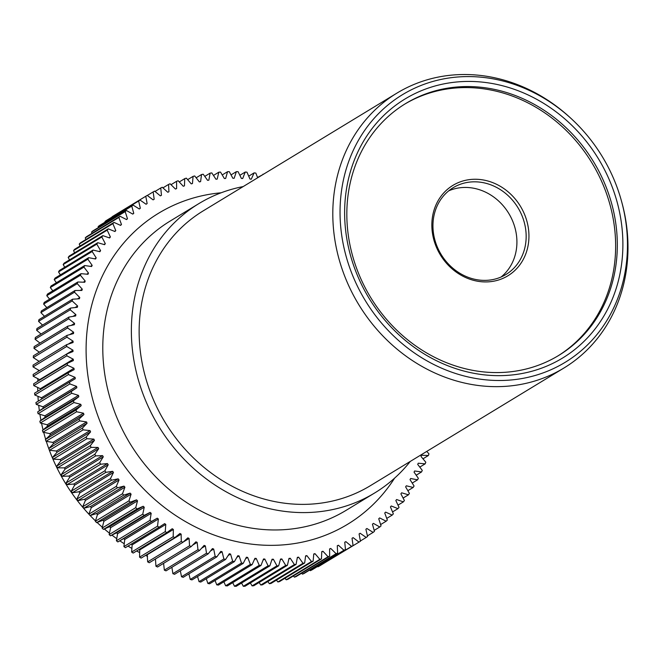 <?xml version="1.0" encoding="UTF-8"?>
<svg xmlns="http://www.w3.org/2000/svg" width="661" height="661" viewBox="0 0 661 661"><rect width="100%" height="100%" fill="white"/><g stroke="black" fill="none" stroke-linecap="round" stroke-linejoin="round"><path stroke-width="0.99" d="M487.967 281.867A52.905 46.84 -121.3 0 1 432.434 233.085A52.905 46.84 -121.3 0 1 472.822 179.313A52.905 46.84 -121.3 0 1 528.354 228.086A52.905 46.84 -121.3 0 1 487.967 281.867M472.285 181.874A50.79 44.965 58.7 0 0 453.173 187.699A50.79 44.965 58.7 0 0 436.252 244.297A50.79 44.965 58.7 0 0 486.827 280.322A50.79 44.965 58.7 0 0 505.938 274.497A50.79 44.965 58.7 0 0 522.851 217.89A50.79 44.965 58.7 0 0 472.285 181.874M505.458 375.481A151.6 134.224 -121.3 0 1 346.331 235.704A151.6 134.224 -121.3 0 1 462.056 81.6A151.6 134.224 -121.3 0 1 621.183 221.385A151.6 134.224 -121.3 0 1 505.458 375.481M460.981 86.723A147.37 130.481 58.7 0 0 405.524 103.637A147.37 130.481 58.7 0 0 356.436 267.879A147.37 130.481 58.7 0 0 503.17 372.407A147.37 130.481 58.7 0 0 558.628 355.494A147.37 130.481 58.7 0 0 607.715 191.252A147.37 130.481 58.7 0 0 460.981 86.723M506.169 380.323A156.599 138.645 58.7 0 0 621.398 200.762A156.599 138.645 58.7 0 0 571.782 119.145A156.599 138.645 58.7 0 0 461.345 76.759A156.599 138.645 58.7 0 0 341.803 235.936A156.599 138.645 58.7 0 0 506.169 380.323M621.398 200.762L621.753 202.059A160.83 142.396 -121.3 0 1 563.932 368.012A160.83 142.396 -121.3 0 1 503.409 386.47A160.83 142.396 -121.3 0 1 343.282 272.398A160.83 142.396 -121.3 0 1 396.856 93.16A160.83 142.396 -121.3 0 1 457.379 74.701A160.83 142.396 -121.3 0 1 570.798 118.228L571.782 119.145M243.182 186.576A169.29 149.89 58.7 0 0 198.796 203.654A169.29 149.89 58.7 0 0 142.396 392.328A169.29 149.89 58.7 0 0 310.959 512.399A169.29 149.89 58.7 0 0 374.671 492.974A169.29 149.89 58.7 0 0 410.266 461.428M396.856 93.16L203.191 210.884A160.83 142.396 58.7 0 0 149.617 390.122A160.83 142.396 58.7 0 0 309.745 504.194A160.83 142.396 58.7 0 0 370.267 485.744L563.932 368.012M557.785 355.998A147.37 130.481 58.7 0 0 605.848 191.756A147.37 130.481 58.7 0 0 459.304 87.748A147.37 130.481 58.7 0 0 404.689 104.149M501.121 276.992A50.79 44.965 58.7 0 0 512.49 220.675A50.79 44.965 58.7 0 0 463.039 187.493A50.79 44.965 58.7 0 0 448.745 190.822M222.228 174.942L227.566 171.695L225.657 178.47L224.376 178.536L220.51 172.067A203.15 179.866 58.7 0 0 218.808 172.199L217.213 179.098L215.949 179.23L211.809 172.926A203.15 179.866 58.7 0 0 210.124 173.141L208.859 180.147L207.604 180.346L203.208 174.223A203.15 179.866 58.7 0 0 201.539 174.529L200.597 181.635L199.358 181.891L194.714 175.966A203.15 179.866 58.7 0 0 193.078 176.363L192.458 183.535L191.244 183.857L186.352 178.148A203.15 179.866 58.7 0 0 184.741 178.627L184.452 185.865L183.262 186.245L178.148 180.759A203.15 179.866 58.7 0 0 176.57 181.321L176.611 188.6L175.438 189.046L170.108 183.799A203.15 179.866 58.7 0 0 168.563 184.436L168.935 191.748L167.795 192.26L162.259 187.253A203.15 179.866 58.7 0 0 160.755 187.972L161.458 195.292L160.342 195.863L154.616 191.12A203.15 179.866 58.7 0 0 153.154 191.921L154.178 199.234L153.096 199.862L147.196 195.392A203.15 179.866 58.7 0 0 145.775 196.267L147.13 203.563L146.081 204.249L140.016 200.052A203.15 179.866 58.7 0 0 138.645 201.01L140.322 208.256L139.314 209L133.092 205.1A203.15 179.866 58.7 0 0 131.77 206.125L133.762 213.321L132.795 214.114L126.441 210.512A203.15 179.866 58.7 0 0 125.177 211.611L127.482 218.733L126.557 219.584L120.071 216.287A203.15 179.866 58.7 0 0 118.864 217.452L121.475 224.492L120.599 225.393L114.006 222.41A203.15 179.866 58.7 0 0 112.866 223.641L115.774 230.573L114.94 231.515L108.264 228.863A203.15 179.866 58.7 0 0 107.181 230.152L110.387 236.969L109.602 237.96L102.835 235.63A203.15 179.866 58.7 0 0 101.819 236.985L105.314 243.661L104.578 244.694L97.762 242.694A203.15 179.866 58.7 0 0 96.812 244.107L100.588 250.635L99.902 251.709L93.027 250.048A203.15 179.866 58.7 0 0 92.152 251.519L96.2 257.881L95.564 258.996L88.665 257.674A203.15 179.866 58.7 0 0 87.855 259.186L92.168 265.375L91.59 266.523L84.666 265.548A203.15 179.866 58.7 0 0 83.939 267.11L88.5 273.1L87.979 274.29L81.055 273.662A203.15 179.866 58.7 0 0 80.402 275.265L85.203 281.049L84.74 282.264L77.833 281.983A203.15 179.866 58.7 0 0 77.254 283.627L82.294 289.196L81.881 290.443L75.007 290.51A203.15 179.866 58.7 0 0 74.503 292.187L79.766 297.516L79.419 298.789L72.586 299.202A203.15 179.866 58.7 0 0 72.165 300.92L77.626 306.002L77.345 307.299L70.578 308.059A203.15 179.866 58.7 0 0 70.231 309.802L75.891 314.636L75.668 315.95L68.975 317.057A203.15 179.866 58.7 0 0 68.711 318.817L74.561 323.386L74.387 324.716L67.794 326.162A203.15 179.866 58.7 0 0 67.612 327.947L73.627 332.235L73.52 333.582L67.034 335.375A203.15 179.866 58.7 0 0 66.935 337.176L73.098 341.175L73.057 342.53L66.687 344.654A203.15 179.866 58.7 0 0 66.67 346.471L72.983 350.173L72.999 351.536L66.769 353.99A203.15 179.866 58.7 0 0 66.835 355.816L73.28 359.212L73.354 360.584L67.273 363.36A203.15 179.866 58.7 0 0 67.422 365.186L73.974 368.276L74.115 369.648L68.199 372.746A203.15 179.866 58.7 0 0 68.43 374.572L75.081 377.34L75.28 378.703L69.545 382.116A203.15 179.866 58.7 0 0 69.851 383.942L76.585 386.379L76.85 387.743L71.297 391.461A203.15 179.866 58.7 0 0 71.694 393.278L78.494 395.385L78.816 396.74L73.47 400.756A203.15 179.866 58.7 0 0 73.941 402.557L80.799 404.334L81.179 405.672L76.048 409.977A203.15 179.866 58.7 0 0 76.602 411.762L83.493 413.191L83.93 414.521L79.031 419.099A203.15 179.866 58.7 0 0 79.659 420.867L86.574 421.958L87.07 423.271L82.402 428.113A203.15 179.866 58.7 0 0 83.104 429.857L90.028 430.6L90.582 431.889L86.161 436.987A203.15 179.866 58.7 0 0 86.938 438.706L93.854 439.102L94.457 440.375L90.301 445.712A203.15 179.866 58.7 0 0 91.152 447.39L98.035 447.439L98.696 448.687L94.804 454.264A203.15 179.866 58.7 0 0 95.729 455.908L102.571 455.611L103.29 456.825L99.671 462.617A203.15 179.866 58.7 0 0 100.662 464.22L107.454 463.576L108.214 464.757L104.884 470.756A203.15 179.866 58.7 0 0 105.942 472.318L112.659 471.326L113.469 472.475L110.437 478.671A203.15 179.866 58.7 0 0 111.552 480.183L118.187 478.845L119.046 479.96L116.311 486.331A203.15 179.866 58.7 0 0 117.484 487.793L124.012 486.116L124.921 487.19L122.492 493.726A203.15 179.866 58.7 0 0 123.731 495.139L130.143 493.123L131.085 494.155L128.969 500.84A203.15 179.866 58.7 0 0 130.258 502.195L136.538 499.848L137.529 500.84L135.728 507.656A203.15 179.866 58.7 0 0 137.075 508.945L143.206 506.276L144.238 507.218L142.751 514.159A203.15 179.866 58.7 0 0 144.148 515.382L150.121 512.391L151.187 513.283L150.03 520.323A203.15 179.866 58.7 0 0 151.468 521.488L157.268 518.174L158.367 519.025L157.533 526.148A203.15 179.866 58.7 0 0 159.02 527.247L164.639 523.628L165.771 524.421L165.258 531.618A203.15 179.866 58.7 0 0 166.787 532.642L172.207 528.726L173.364 529.469L173.182 536.724A203.15 179.866 58.7 0 0 174.752 537.674L179.957 533.468L181.139 534.146L181.288 541.442A203.15 179.866 58.7 0 0 182.89 542.317L187.873 537.831L189.079 538.459L189.558 545.771A203.15 179.866 58.7 0 0 191.186 546.564L195.929 541.813L197.16 542.384L197.97 549.696A203.15 179.866 58.7 0 0 199.622 550.415L204.125 545.399L205.373 545.912L206.505 553.216A203.15 179.866 58.7 0 0 208.182 553.852L212.429 548.589L213.693 549.035L215.147 556.314A203.15 179.866 58.7 0 0 216.841 556.868L220.824 551.373L222.096 551.761L223.872 558.991A203.15 179.866 58.7 0 0 225.583 559.462L229.293 553.744L230.573 554.067L232.672 561.239A203.15 179.866 58.7 0 0 234.391 561.627L237.811 555.694L239.108 555.951L241.513 563.048A203.15 179.866 58.7 0 0 243.24 563.346L246.371 557.215L247.668 557.413L250.379 564.411A203.15 179.866 58.7 0 0 252.105 564.626L254.948 558.314L256.237 558.446L259.252 565.337A203.15 179.866 58.7 0 0 260.979 565.469L263.516 558.983L264.805 559.049L268.11 565.816A203.15 179.866 58.7 0 0 269.837 565.857L272.059 559.223L273.348 559.223L276.934 565.849A203.15 179.866 58.7 0 0 278.653 565.808L280.561 559.032L281.842 558.966L285.709 565.436A203.15 179.866 58.7 0 0 287.411 565.304L288.997 558.405L290.27 558.272L294.401 564.577A203.15 179.866 58.7 0 0 296.087 564.362L297.359 557.355L298.615 557.157L303.011 563.279A203.15 179.866 58.7 0 0 304.671 562.974L305.613 555.868L306.853 555.612L311.496 561.536A203.15 179.866 58.7 0 0 313.14 561.139L313.76 553.968L314.975 553.645L319.858 559.355A203.15 179.866 58.7 0 0 321.469 558.875L321.758 551.638L322.956 551.257L328.063 556.744A203.15 179.866 58.7 0 0 329.649 556.182L329.608 548.903L330.773 548.456L336.102 553.703A203.15 179.866 58.7 0 0 337.647 553.067L337.275 545.755L338.424 545.242L343.951 550.249A203.15 179.866 58.7 0 0 345.455 549.531L344.761 542.21L345.868 541.64L351.594 546.383A203.15 179.866 58.7 0 0 353.057 545.581L352.032 538.269L353.114 537.641L359.014 542.111A203.15 179.866 58.7 0 0 360.435 541.235L359.088 533.939L360.129 533.253L366.194 537.451A203.15 179.866 58.7 0 0 367.566 536.492L365.897 529.246L366.905 528.503L373.126 532.402A203.15 179.866 58.7 0 0 374.44 531.378L372.449 524.181L373.415 523.388L379.778 526.991A203.15 179.866 58.7 0 0 381.042 525.892L378.736 518.769L379.662 517.918L386.14 521.215A203.15 179.866 58.7 0 0 387.346 520.05L384.735 513.01L385.619 512.118L392.204 515.093A203.15 179.866 58.7 0 0 393.353 513.861L390.436 506.929L391.271 505.987L397.955 508.64A203.15 179.866 58.7 0 0 399.037 507.351L395.832 500.534L396.617 499.542L403.375 501.873A203.15 179.866 58.7 0 0 404.392 500.517L400.897 493.841L401.632 492.809L408.457 494.808A203.15 179.866 58.7 0 0 409.407 493.395L405.631 486.868L406.317 485.794L413.183 487.454A203.15 179.866 58.7 0 0 414.067 485.984L410.018 479.622L410.646 478.506L417.554 479.828A203.15 179.866 58.7 0 0 418.355 478.316L414.05 472.128L414.629 470.979L421.544 471.954A203.15 179.866 58.7 0 0 422.28 470.392L417.719 464.402L418.239 463.212L425.155 463.84A203.15 179.866 58.7 0 0 425.816 462.237L421.007 456.454L421.478 455.239L428.378 455.52A203.15 179.866 58.7 0 0 428.964 453.876L426.733 451.413M231.036 174.892L236.382 171.645L234.159 178.28L232.87 178.28L229.276 171.653A203.15 179.866 58.7 0 0 227.566 171.695M239.869 175.297L245.239 172.034L242.703 178.52L241.405 178.453L238.1 171.686A203.15 179.866 58.7 0 0 236.382 171.645M248.71 176.156L254.105 172.876L251.271 179.189L249.974 179.057L246.966 172.166A203.15 179.866 58.7 0 0 245.239 172.034M257.65 177.776L255.84 173.091A203.15 179.866 58.7 0 0 254.105 172.876M257.534 177.47L262.69 174.711M263.466 174.24A203.15 179.866 58.7 0 0 262.979 174.157M68.199 372.746L34.579 393.179A203.15 179.866 58.7 0 0 34.802 395.014L68.43 374.572M67.273 363.36L33.653 383.801A203.15 179.866 58.7 0 0 33.802 385.627L67.422 365.186M66.769 353.99L33.149 374.432A203.15 179.866 58.7 0 0 33.215 376.249L66.835 355.816M66.687 344.654L33.067 365.095A203.15 179.866 58.7 0 0 33.05 366.905L66.67 346.471M67.034 335.375L33.405 355.808A203.15 179.866 58.7 0 0 33.306 357.609L66.935 337.176M67.794 326.162L34.174 346.604A203.15 179.866 58.7 0 0 33.992 348.388L67.612 327.947M68.975 317.057L35.355 337.49A203.15 179.866 58.7 0 0 35.091 339.258L68.711 318.817M70.578 308.059L36.95 328.5A203.15 179.866 58.7 0 0 36.611 330.244L70.231 309.802M72.586 299.202L38.966 319.643A203.15 179.866 58.7 0 0 38.545 321.353L72.165 300.92M75.007 290.51L41.387 310.943A203.15 179.866 58.7 0 0 40.883 312.628L74.503 292.187M77.833 281.983L44.213 302.424A203.15 179.866 58.7 0 0 43.634 304.068L77.254 283.627M81.055 273.662L47.435 294.095A203.15 179.866 58.7 0 0 46.774 295.707L80.402 275.265M84.666 265.548L51.046 285.99A203.15 179.866 58.7 0 0 50.31 287.552L83.939 267.11M97.762 242.694L64.134 263.136A203.15 179.866 58.7 0 0 63.183 264.549L96.812 244.107M102.835 235.63L69.215 256.063A203.15 179.866 58.7 0 0 68.199 257.418L101.819 236.985M88.665 257.674L55.045 278.116A203.15 179.866 58.7 0 0 54.235 279.628L87.855 259.186M93.027 250.048L59.407 270.489A203.15 179.866 58.7 0 0 58.532 271.952L92.152 251.519M120.071 216.287L86.451 236.729A203.15 179.866 58.7 0 0 85.244 237.894L118.864 217.452M126.441 210.512L92.821 230.953A203.15 179.866 58.7 0 0 91.557 232.052L125.177 211.611M108.264 228.863L74.635 249.296A203.15 179.866 58.7 0 0 73.553 250.593L107.181 230.152M114.006 222.41L80.386 242.843A203.15 179.866 58.7 0 0 79.246 244.074L112.866 223.641M133.092 205.1L99.472 225.541A203.15 179.866 58.7 0 0 98.15 226.566L131.77 206.125M140.016 200.052L106.396 220.493A203.15 179.866 58.7 0 0 105.025 221.443L138.645 201.01M147.196 195.392L113.576 215.833A203.15 179.866 58.7 0 0 112.155 216.709L145.775 196.267M147.312 195.474L153.154 191.921M155.029 191.459L160.755 187.972M162.936 187.864L168.563 184.436M171.017 184.692L176.57 181.321M179.263 181.957L184.741 178.627M187.65 179.66L193.078 176.363M196.152 177.809L201.539 174.529M204.77 176.396L210.124 173.141M213.462 175.446L218.808 172.199M268.11 565.816L234.49 586.257A203.15 179.866 58.7 0 0 236.208 586.299L269.837 565.857M259.252 565.337L225.632 585.778A203.15 179.866 58.7 0 0 227.359 585.902L260.979 565.469M250.379 564.411L216.758 584.853A203.15 179.866 58.7 0 0 218.485 585.068L252.105 564.626M241.513 563.048L207.893 583.481A203.15 179.866 58.7 0 0 209.611 583.787L243.24 563.346M232.672 561.239L199.052 581.672A203.15 179.866 58.7 0 0 200.77 582.06L234.391 561.627M223.872 558.991L190.252 579.433A203.15 179.866 58.7 0 0 191.963 579.904L225.583 559.462M215.147 556.314L181.527 576.756A203.15 179.866 58.7 0 0 183.221 577.309L216.841 556.868M206.505 553.216L172.885 573.657A203.15 179.866 58.7 0 0 174.562 574.293L208.182 553.852M197.97 549.696L164.349 570.137A203.15 179.866 58.7 0 0 166.002 570.856L199.622 550.415M189.558 545.771L155.938 566.213A203.15 179.866 58.7 0 0 157.566 567.006L191.186 546.564M181.288 541.442L147.667 561.883A203.15 179.866 58.7 0 0 149.262 562.751L182.89 542.317M173.182 536.724L139.562 557.157A203.15 179.866 58.7 0 0 141.124 558.107L174.752 537.674M150.03 520.323L116.402 540.764A203.15 179.866 58.7 0 0 117.848 541.929L151.468 521.488M142.751 514.159L109.131 534.592A203.15 179.866 58.7 0 0 110.527 535.823L144.148 515.382M165.258 531.618L131.638 552.059A203.15 179.866 58.7 0 0 133.167 553.083L166.787 532.642M157.533 526.148L123.913 546.589A203.15 179.866 58.7 0 0 125.4 547.68L159.02 527.247M122.492 493.726L88.863 514.167A203.15 179.866 58.7 0 0 90.103 515.58L123.731 495.139M116.311 486.331L82.683 506.772A203.15 179.866 58.7 0 0 83.864 508.235L117.484 487.793M135.728 507.656L102.108 528.098A203.15 179.866 58.7 0 0 103.455 529.387L137.075 508.945M128.969 500.84L95.341 521.281A203.15 179.866 58.7 0 0 96.638 522.636L130.258 502.195M110.437 478.671L76.816 499.113A203.15 179.866 58.7 0 0 77.932 500.625L111.552 480.183M104.884 470.756L71.264 491.197A203.15 179.866 58.7 0 0 72.322 492.759L105.942 472.318M99.671 462.617L66.05 483.059A203.15 179.866 58.7 0 0 67.042 484.662L100.662 464.22M94.804 454.264L61.184 474.697A203.15 179.866 58.7 0 0 62.109 476.341L95.729 455.908M90.301 445.712L56.681 466.154A203.15 179.866 58.7 0 0 57.524 467.831L91.152 447.39M86.161 436.987L52.541 457.429A203.15 179.866 58.7 0 0 53.318 459.139L86.938 438.706M82.402 428.113L48.782 448.555A203.15 179.866 58.7 0 0 49.484 450.29L83.104 429.857M79.031 419.099L45.402 439.54A203.15 179.866 58.7 0 0 46.03 441.3L79.659 420.867M76.048 409.977L42.428 430.41A203.15 179.866 58.7 0 0 42.973 432.195L76.602 411.762M73.47 400.756L39.85 421.189A203.15 179.866 58.7 0 0 40.321 422.999L73.941 402.557M71.297 391.461L37.677 411.902A203.15 179.866 58.7 0 0 38.074 413.712L71.694 393.278M69.545 382.116L35.917 402.557A203.15 179.866 58.7 0 0 36.231 404.383L69.851 383.942M408.457 494.808L403.103 498.063M413.183 487.454L407.845 490.693M397.955 508.64L392.543 511.936M403.375 501.873L397.996 505.144M417.554 479.828L412.208 483.075M421.544 471.954L416.19 475.209M425.155 463.84L419.785 467.112M428.378 455.52L422.966 458.808M373.126 532.402L367.425 535.864M379.778 526.991L374.167 530.395M392.204 515.093L386.743 518.414M386.14 521.215L380.612 524.578M366.194 537.451L360.385 540.979M359.014 542.111L325.286 562.461M351.594 546.383L317.974 566.816A203.15 179.866 58.7 0 0 319.437 566.023L353.057 545.581M343.951 550.249L310.331 570.683A203.15 179.866 58.7 0 0 311.835 569.964L345.455 549.531M336.102 553.703L302.482 574.145A203.15 179.866 58.7 0 0 304.027 573.5L337.647 553.067M328.063 556.744L294.442 577.177A203.15 179.866 58.7 0 0 296.021 576.623L329.649 556.182M319.858 559.355L286.238 579.796A203.15 179.866 58.7 0 0 287.849 579.317L321.469 558.875M311.496 561.536L277.876 581.969A203.15 179.866 58.7 0 0 279.52 581.581L313.14 561.139M303.011 563.279L269.382 583.713A203.15 179.866 58.7 0 0 271.051 583.407L304.671 562.974M294.401 564.577L260.781 585.018A203.15 179.866 58.7 0 0 262.467 584.795L296.087 564.362M285.709 565.436L252.089 585.877A203.15 179.866 58.7 0 0 253.783 585.745L287.411 565.304M276.934 565.849L243.314 586.29A203.15 179.866 58.7 0 0 245.024 586.241L278.653 565.808M38.47 370.086A170.984 151.386 58.7 0 0 38.363 371.259M37.859 378.703A170.984 151.386 58.7 0 0 37.76 381.298M37.685 387.462A170.984 151.386 58.7 0 0 37.751 391.254M37.966 396.327A170.984 151.386 58.7 0 0 38.305 401.111M38.702 405.276A170.984 151.386 58.7 0 0 39.371 410.762M39.9 414.282A170.984 151.386 58.7 0 0 40.965 420.355M41.56 423.313A170.984 151.386 58.7 0 0 43.064 429.881M43.7 432.352A170.984 151.386 58.7 0 0 45.667 439.292M46.303 441.35A170.984 151.386 58.7 0 0 88.871 514.159L91.301 507.631L90.392 506.557L83.864 508.235M90.177 515.555A170.984 151.386 58.7 0 0 95.465 520.893M97.101 522.463A170.984 151.386 58.7 0 0 102.331 527.23M104.364 528.99A170.984 151.386 58.7 0 0 109.437 533.163M111.94 535.113A170.984 151.386 58.7 0 0 116.749 538.674M119.806 540.814A170.984 151.386 58.7 0 0 124.243 543.755M128.011 546.102A170.984 151.386 58.7 0 0 131.894 548.39M136.604 550.993A170.984 151.386 58.7 0 0 139.678 552.579M145.552 555.422A170.984 151.386 58.7 0 0 147.552 556.331M154.839 559.363A170.984 151.386 58.7 0 0 155.5 559.619M309.654 570.079L310.331 570.683M301.573 573.252L302.482 574.145M293.327 575.987L294.442 577.177M284.941 578.284L286.238 579.796M276.438 580.135L277.876 581.969M267.829 581.54L269.382 583.713M259.129 582.498L260.781 585.018M250.362 583.002L252.089 585.877M241.554 583.052L243.314 586.29M232.722 582.638L234.49 586.257M223.889 581.787L225.632 585.778M215.065 580.474L216.758 584.853M206.273 578.714L207.893 583.481M197.54 576.508L199.052 581.672M188.889 573.864L190.252 579.433M180.329 570.782L181.527 576.756M171.893 567.27L172.885 573.657M163.597 563.337L164.349 570.137M155.459 558.991L155.938 566.213M147.213 554.414L147.667 561.883M139.083 549.489L139.744 549.902L139.562 557.157M131.167 544.177L132.142 544.862L131.638 552.059M157.268 518.174L123.648 538.616L124.747 539.459L123.913 546.589M123.648 538.616L117.848 541.929M150.121 512.391L116.501 532.824L117.567 533.724L116.402 540.764M116.501 532.824L110.527 535.823M143.206 506.276L109.586 526.71L110.618 527.66L109.131 534.592M109.586 526.71L103.455 529.387M136.538 499.848L102.918 520.29L103.909 521.273L102.108 528.098M102.918 520.29L96.638 522.636M130.143 493.123L96.514 513.564L97.464 514.597L95.341 521.281M96.514 513.564L90.103 515.58M118.187 478.845L84.558 499.286L85.426 500.402L82.683 506.772M84.558 499.286L77.932 500.625M112.659 471.326L79.039 491.767L79.849 492.916L76.816 499.113M79.039 491.767L72.322 492.759M107.454 463.576L73.825 484.017L74.594 485.199L71.264 491.197M73.825 484.017L67.042 484.662M102.571 455.611L68.951 476.044L69.669 477.259L66.05 483.059M68.951 476.044L62.109 476.341M98.035 447.439L64.414 467.881L65.075 469.128L61.184 474.697M64.414 467.881L57.524 467.831M93.854 439.102L60.225 459.535L60.837 460.808L56.681 466.154M60.225 459.535L53.318 459.139M90.028 430.6L56.4 451.033L56.962 452.331L52.541 457.429M56.4 451.033L49.484 450.29M86.574 421.958L52.946 442.399L53.45 443.705L48.782 448.555M52.946 442.399L46.03 441.3M83.493 413.191L49.872 433.633L50.31 434.963L45.402 439.54M49.872 433.633L42.973 432.195M80.799 404.334L47.179 424.767L47.559 426.114L42.428 430.41M47.179 424.767L40.321 422.999M78.494 395.385L44.874 415.827L45.196 417.182L39.85 421.189M44.874 415.827L38.074 413.712M76.585 386.379L42.965 406.821L43.229 408.184L37.677 411.902M42.965 406.821L36.231 404.383M75.081 377.34L41.461 397.773L41.651 399.07M41.461 397.773L34.802 395.014M73.974 368.276L40.354 388.718L40.445 389.618M40.354 388.718L33.802 385.627M73.28 359.212L39.652 379.654L39.685 380.133M39.652 379.654L33.215 376.249M72.983 350.173L39.363 370.656M39.363 370.614L33.05 366.905M39.148 361.393L33.306 357.609M39.338 352.206L33.992 348.388M39.974 343.076L35.091 339.258M41.048 334.028L36.611 330.244M42.552 325.096L38.545 321.353M44.494 316.28L40.883 312.628M46.848 307.621L43.634 304.068M49.625 299.136L46.774 295.707M52.814 290.832L50.31 287.552M56.4 282.734L54.235 279.628M60.382 274.869L58.532 271.952M64.745 267.242L63.183 264.549M69.488 259.88L68.199 257.418M74.594 252.799L73.553 250.593M80.055 246.008L79.246 244.074M85.847 239.522L85.244 237.894M91.978 233.366L91.557 232.052M98.423 227.549L98.15 226.566M105.165 222.071L105.025 221.443M281.842 558.966L280.322 559.884M290.27 558.272L288.832 559.148M298.615 557.157L297.243 557.991M306.853 555.612L305.547 556.405M314.975 553.645L313.719 554.405M322.956 551.257L321.742 551.993M330.773 548.456L329.608 549.167M338.424 545.242L337.284 545.936M345.868 541.64L344.769 542.309M353.114 537.641L352.04 538.294M76.85 387.743L43.229 408.184M78.816 396.74L45.196 417.182M81.179 405.672L47.559 426.114M83.93 414.521L50.31 434.963M87.07 423.271L53.45 443.705M90.582 431.889L56.962 452.331M94.457 440.375L60.837 460.808M98.696 448.687L65.075 469.128M103.29 456.825L69.669 477.259M108.214 464.757L74.594 485.199M113.469 472.475L79.849 492.916M119.046 479.96L85.426 500.402M137.529 500.84L103.909 521.273M144.238 507.218L110.618 527.66M124.012 486.116L90.392 506.557M124.921 487.19L91.301 507.631M131.085 494.155L97.464 514.597M165.771 524.421L132.142 544.862M173.364 529.469L139.744 549.902M151.187 513.283L117.567 533.724M158.367 519.025L124.747 539.459M181.139 534.146L147.519 554.587M189.079 538.459L183.213 542.02M197.16 542.384L192.591 545.16M205.373 545.912L201.622 548.192M213.693 549.035L210.504 550.977M222.096 551.761L219.328 553.447M230.573 554.067L228.111 555.562M239.108 555.951L236.886 557.297M247.668 557.413L245.644 558.636M256.237 558.446L254.378 559.578M264.805 559.049L263.078 560.098M273.348 559.223L271.729 560.206M147.13 203.563L146.048 204.216M140.322 208.256L139.207 208.934M133.762 213.321L132.621 214.015M115.774 230.573L114.502 231.342M110.387 236.969L109.057 237.77M127.482 218.733L126.301 219.452M121.475 224.492L120.252 225.236M96.2 257.881L94.647 258.823M92.168 265.375L90.516 266.375M105.314 243.661L103.926 244.504M100.588 250.635L99.125 251.527M88.5 273.1L86.731 274.175M85.203 281.049L83.294 282.206M82.294 289.196L80.212 290.452M79.766 297.516L77.477 298.904M77.626 306.002L75.081 307.555M75.891 314.636L73.007 316.388M74.561 323.386L71.223 325.41M73.627 332.235L69.661 334.648M73.098 341.175L68.207 344.15M198.796 203.654L170.216 221.022A169.29 149.89 58.7 0 0 113.816 409.696A169.29 149.89 58.7 0 0 282.379 529.775A169.29 149.89 58.7 0 0 346.091 510.35L374.671 492.974M394.617 478.126A181.99 161.135 -121.3 0 1 279.157 545.143A181.99 161.135 -121.3 0 1 88.632 380.513A181.99 161.135 -121.3 0 1 221.154 192.781"/></g></svg>
